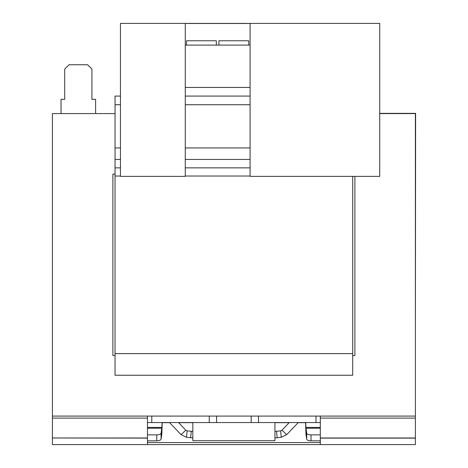 <?xml version="1.0" encoding="UTF-8"?>
<svg xmlns="http://www.w3.org/2000/svg" width="468" height="468" viewBox="0 0 468 468"><rect width="100%" height="100%" fill="white"/><g stroke="black" fill="none" stroke-linecap="round" stroke-linejoin="round"><path stroke-width="0.7" d="M120.451 104.727L115.046 104.727L115.046 375.242L352.72 375.242L352.72 353.638L115.046 353.638M250.093 104.727L185.269 104.727M352.72 176.377L352.72 353.638M250.093 147.941L185.269 147.941M120.451 147.941L115.046 147.941M250.093 96.086L185.269 96.086M120.451 96.086L115.046 96.086L115.046 104.727M250.093 176.026L185.269 176.026M120.451 176.026L115.046 176.026M192.834 422.563L192.834 440.71L274.938 440.71L274.938 422.563M258.517 422.563L258.517 416.081L209.254 416.081L209.254 422.563L315.994 422.563L315.994 416.081L320.311 416.081L320.311 438.118L415.379 438.118L415.379 444.6L147.461 444.6L147.461 437.99L52.387 437.99L147.461 438.118M305.54 422.563L305.955 434.169L306.704 439.212A4.323 1.714 0 0 0 311.021 440.827L320.311 440.827M306.704 439.212L306.704 433.263A4.323 1.714 0 0 0 311.021 434.877L320.311 434.877M306.704 433.263L305.891 427.419L305.891 430.958M305.955 434.169L305.955 428.22L320.311 428.22M305.686 422.563L305.891 427.419L320.311 427.419M162.232 422.563L161.817 434.169L161.068 439.212A4.323 1.714 180 0 1 156.751 440.827L147.461 440.827M161.068 439.212L161.068 433.263A4.323 1.714 180 0 1 156.751 434.877L147.461 434.877M161.068 433.263L161.881 427.419L161.881 430.958M161.817 434.169L161.817 428.22L147.461 428.22M162.086 422.563L161.881 427.419L147.461 427.419M169.498 422.563L181.104 434.661L186.504 437.299L187.147 430.852L192.834 431.42M178.536 422.563L185.796 430.191L187.147 430.852M181.104 434.661L185.796 430.191M186.504 437.299L192.834 437.937M274.938 437.937L281.268 437.299L286.668 434.661L298.274 422.563M277.15 437.715L276.506 431.262L280.624 430.852L281.97 430.191L289.236 422.563M276.506 431.262L274.938 431.42M281.268 437.299L280.624 430.852M286.668 434.661L281.97 430.191M216.602 416.081L216.602 422.563M251.17 416.081L251.17 422.563M147.461 422.563L151.778 422.563L151.778 416.081L52.387 416.081L52.387 437.99M320.311 422.563L315.994 422.563M415.379 438.118L415.379 416.081L320.311 416.081M147.461 444.6L52.387 444.6L52.387 438.118M320.311 444.6L320.311 438.118M147.461 437.99L147.461 416.081M151.778 422.563L209.254 422.563M151.778 416.081L209.254 416.081M258.517 416.081L315.994 416.081M95.601 113.584L95.601 99.321L91.927 99.321L91.927 69.071L87.61 64.754L69.024 64.754L64.707 69.071L64.707 99.321L61.033 99.321L61.033 113.584M379.729 113.584L415.379 113.584L415.379 416.081M52.387 416.081L52.387 113.584L115.046 113.584M415.379 331.578L415.613 113.355L379.729 113.355M115.046 174.084L112.887 174.084L112.887 355.581L115.046 355.581M352.72 355.581L354.884 355.581L354.884 176.377M185.269 87.44L250.093 87.44M185.269 23.4L120.451 23.4L120.451 176.377L185.269 176.377L185.269 23.4L188.294 23.488M247.063 23.488L250.093 23.4L250.093 176.377L379.729 176.377L379.729 23.4L250.093 23.4M247.063 23.4L188.294 23.4M185.269 45.092L250.093 45.092M185.269 23.488L250.093 23.488M216.333 45.092L216.333 40.774L186.516 40.774L186.516 45.092M248.742 45.092L248.742 40.774L218.925 40.774L218.925 45.092M250.093 159.436L185.269 159.436M120.451 159.436L115.046 159.436M250.093 167.854L185.269 167.854M120.451 167.854L115.046 167.854M311.021 440.827L311.021 434.877M156.751 440.827L156.751 434.877M190.622 437.715L191.266 431.262M320.311 442.576L147.461 442.576M305.545 422.686L298.058 422.686M289.113 422.686L274.938 422.686M192.834 422.686L178.659 422.686M169.709 422.686L162.226 422.686M415.379 418.105L320.311 418.105M415.379 437.99L320.311 437.99M147.461 418.105L52.387 418.105"/></g></svg>

